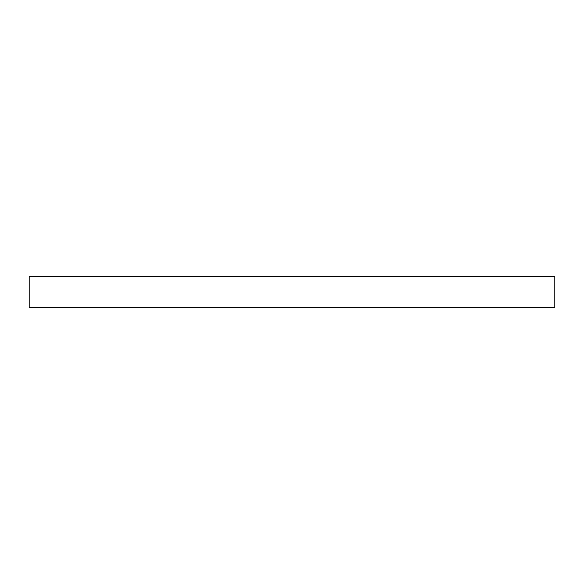 <?xml version="1.0" encoding="UTF-8"?>
<svg xmlns="http://www.w3.org/2000/svg" width="584" height="584" viewBox="0 0 584 584"><rect width="100%" height="100%" fill="white"/><g stroke="black" fill="none" stroke-linecap="round" stroke-linejoin="round"><path stroke-width="0.88" d="M292 276.648L554.8 276.648L554.8 307.352L29.2 307.352L29.2 276.648L292 276.648"/></g></svg>
